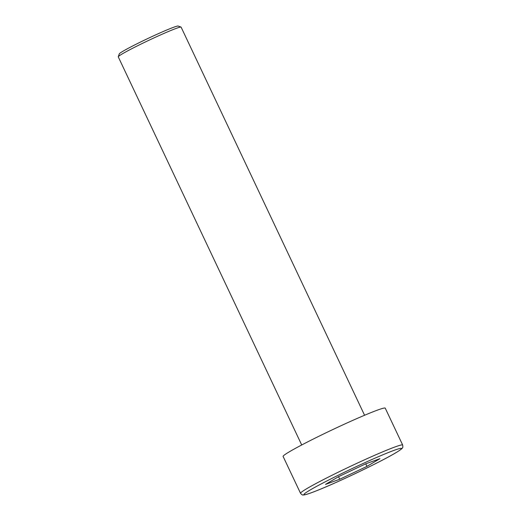 <?xml version="1.0" encoding="UTF-8"?>
<svg xmlns="http://www.w3.org/2000/svg" width="521" height="521" viewBox="0 0 521 521"><rect width="100%" height="100%" fill="white"/><g stroke="black" fill="none" stroke-linecap="round" stroke-linejoin="round"><path stroke-width="0.78" d="M118.26 56.743L119.296 53.865A32.589 1.771 -25.3 0 1 122.852 51.312A32.589 1.771 -25.3 0 1 154.854 35.252A32.589 1.771 -25.3 0 1 178.136 26.05L181.021 27.079A34.764 1.895 154.7 0 0 156.189 36.893A34.764 1.895 154.7 0 0 122.051 54.021A34.764 1.895 154.7 0 0 118.26 56.743A34.764 1.895 154.7 0 0 118.26 56.861L301.718 444.973M364.576 415.263L181.113 27.151A34.764 1.895 154.7 0 0 181.021 27.079M402.681 445.045L385.253 408.171A56.489 3.074 154.7 0 0 346.107 423.384A56.489 3.074 154.7 0 0 289.279 451.837A56.489 3.074 154.7 0 0 283.111 456.455L300.545 493.322A56.489 3.074 -25.3 0 1 306.706 488.711A56.489 3.074 -25.3 0 1 363.541 460.258A56.489 3.074 -25.3 0 1 402.681 445.045C402.928 446.888 402.857 447.819 402.473 447.845C402.277 448.073 402.531 448.711 395.778 452.795C381.476 461.45 338.565 482.036 317.322 490.45C304.596 495.562 303.385 495.002 302.844 494.937C302.577 495.224 301.815 494.683 300.545 493.322M325.508 484.406L339.744 479.242L366.96 466.38L379.939 458.669L365.709 463.833L338.487 476.695L325.508 484.406M338.533 476.676L339.744 479.242M365.749 463.814L366.96 466.38M395.563 452.912A53.884 2.931 154.7 0 0 375.96 457.744A53.884 2.931 154.7 0 0 309.891 490.163A53.884 2.931 154.7 0 0 329.493 485.331A53.884 2.931 154.7 0 0 395.563 452.912"/></g></svg>

